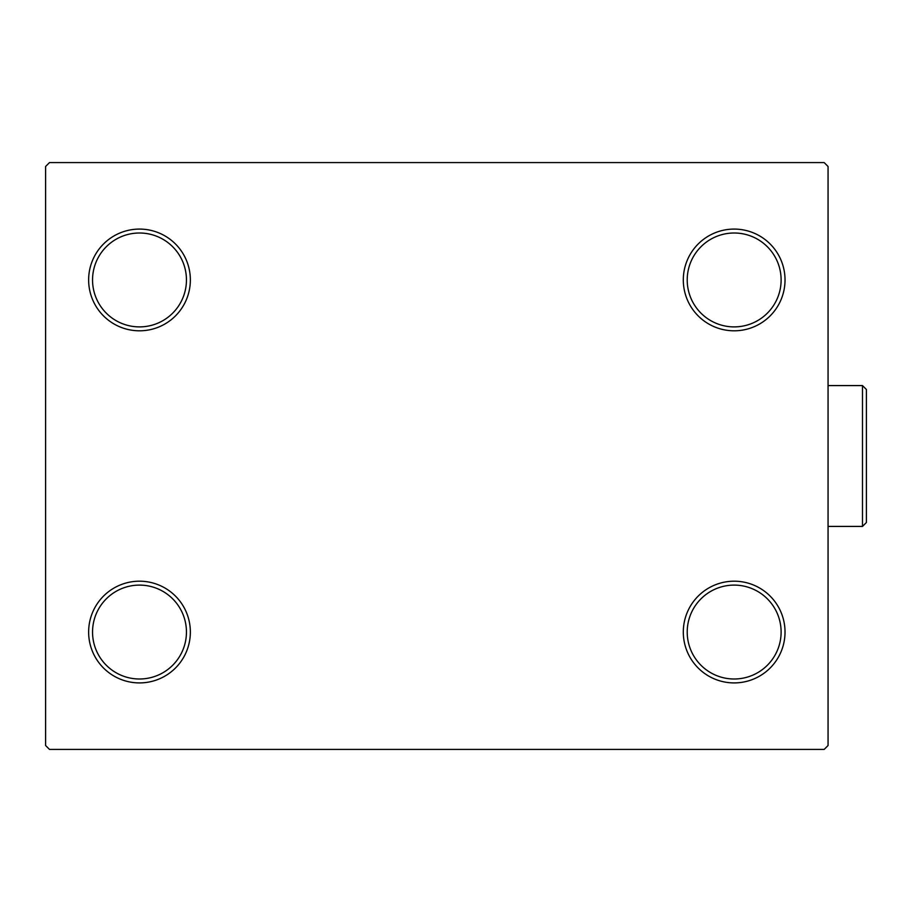 <?xml version="1.0" encoding="UTF-8"?>
<svg xmlns="http://www.w3.org/2000/svg" width="912" height="912" viewBox="0 0 912 912"><rect width="100%" height="100%" fill="white"/><g stroke="black" fill="none" stroke-linecap="round" stroke-linejoin="round"><path stroke-width="1.37" d="M683.305 632.05A50.855 50.855 0 0 0 734.16 682.917A50.855 50.855 0 0 0 785.027 632.05A50.855 50.855 0 0 0 734.16 581.195A50.855 50.855 0 0 0 683.305 632.05M781.117 632.05A46.945 46.945 0 0 1 734.16 678.995A46.945 46.945 0 0 1 687.215 632.05A46.945 46.945 0 0 1 734.16 585.105A46.945 46.945 0 0 1 781.117 632.05M683.305 279.95A50.855 50.855 0 0 0 734.16 330.805A50.855 50.855 0 0 0 785.027 279.95A50.855 50.855 0 0 0 734.16 229.083A50.855 50.855 0 0 0 683.305 279.95M781.117 279.95A46.945 46.945 0 0 1 734.16 326.895A46.945 46.945 0 0 1 687.215 279.95A46.945 46.945 0 0 1 734.16 233.005A46.945 46.945 0 0 1 781.117 279.95M88.635 279.95A50.855 50.855 0 0 0 139.49 330.805A50.855 50.855 0 0 0 190.357 279.95A50.855 50.855 0 0 0 139.49 229.083A50.855 50.855 0 0 0 88.635 279.95M186.447 279.95A46.945 46.945 0 0 1 139.49 326.895A46.945 46.945 0 0 1 92.545 279.95A46.945 46.945 0 0 1 139.49 233.005A46.945 46.945 0 0 1 186.447 279.95M88.635 632.05A50.855 50.855 0 0 0 139.49 682.917A50.855 50.855 0 0 0 190.357 632.05A50.855 50.855 0 0 0 139.49 581.195A50.855 50.855 0 0 0 88.635 632.05M186.447 632.05A46.945 46.945 0 0 1 139.49 678.995A46.945 46.945 0 0 1 92.545 632.05A46.945 46.945 0 0 1 139.49 585.105A46.945 46.945 0 0 1 186.447 632.05M824.152 162.575L49.51 162.575L45.6 166.486L45.6 745.514L49.51 749.425L824.152 749.425L828.062 745.514L828.062 166.486L824.152 162.575M862.49 385.582L866.4 389.492L866.4 522.508L862.49 526.418L862.49 385.582L828.062 385.582M862.49 526.418L828.062 526.418"/></g></svg>
